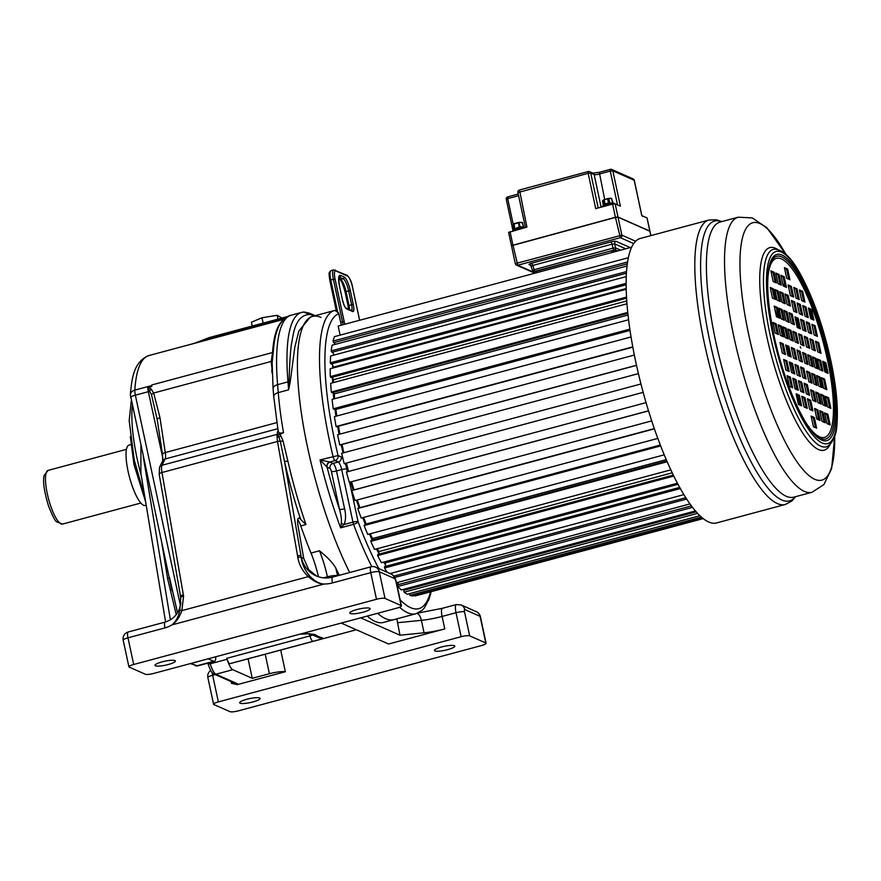 <?xml version="1.0" encoding="UTF-8"?>
<svg xmlns="http://www.w3.org/2000/svg" width="881" height="881" viewBox="0 0 881 881"><rect width="100%" height="100%" fill="white"/><g stroke="black" fill="none" stroke-linecap="round" stroke-linejoin="round"><path stroke-width="1.32" d="M230.018 711.672A6.949 1.344 167.9 0 0 238.52 710.813L481.312 645.608A6.949 1.344 167.9 0 0 486.092 643.262A6.949 1.344 167.9 0 0 485.794 642.976L469.661 635.851A6.949 1.344 167.9 0 0 461.159 636.699L218.367 701.904A6.949 1.344 167.9 0 0 213.587 704.249A6.949 1.344 167.9 0 0 213.885 704.547L230.018 711.672M441.601 646.973A10.418 2.004 167.9 0 0 434.432 650.486A10.418 2.004 167.9 0 0 447.647 649.638A10.418 2.004 167.9 0 0 454.805 646.125A10.418 2.004 167.9 0 0 441.601 646.973M246.845 699.272A10.418 2.004 167.9 0 0 239.676 702.796A10.418 2.004 167.9 0 0 252.891 701.948A10.418 2.004 167.9 0 0 260.049 698.424A10.418 2.004 167.9 0 0 246.845 699.272M318.448 576.78A41.682 10.506 75 0 0 311.004 553.048A156.983 39.568 -105 0 1 300.784 525.935A11.112 2.797 75 0 0 297.734 519.757M401.119 605.555L384.997 598.43A6.949 1.344 167.9 0 0 376.484 599.278L133.692 664.483A6.949 1.344 167.9 0 0 128.912 666.829A6.949 1.344 167.9 0 0 129.221 667.115L145.343 674.251A6.949 1.344 167.9 0 0 153.856 673.392L396.648 608.187A6.949 1.344 167.9 0 0 401.428 605.842A6.949 1.344 167.9 0 0 401.119 605.555L395.976 581.559A2.775 0.705 75 0 0 394.6 578.542L379.282 571.769A6.949 1.344 167.9 0 0 370.769 572.628L332.467 582.914A6.949 1.751 -105 0 1 332.688 577.088C326.917 578.575 321.4 578.178 316.114 575.888A27.785 26.353 113.8 0 1 301.379 557.453L301.027 555.845L301.247 557.398A6.949 1.344 -12.1 0 1 301.379 557.453L303.747 558.499L298.042 525.935A11.112 2.797 -105 0 1 298.67 518.094A11.112 2.797 -105 0 1 300.696 519.548L305.982 524.536L300.784 525.935M278.088 434.895L279.464 434.41L280.874 435.908A2.775 1.079 140 0 1 279.046 437.064L277.086 437.075A13.898 3.502 -105 0 0 277.008 435.28L278.088 434.895L280.29 441.249L284.508 461.501L287.878 461.027A156.983 39.568 75 0 0 305.982 524.536M280.874 435.908L283.021 440.874L287.878 461.027M309.429 575.711C304.705 569.908 301.985 563.807 301.247 557.398A2.775 0.892 170.5 0 0 297.822 557.398C299.011 564.699 302.513 571.108 308.339 576.648C314.099 581.57 319.34 584.026 324.076 584.026C319.23 583.795 314.352 581.02 309.429 575.711A2.775 1.134 133.4 0 0 308.339 576.648L181.849 610.621L183.578 596.074L161.972 472.513A11.112 2.797 -105 0 1 161.972 465.278L165.121 458.968L277.702 428.739M164.978 627.889A6.949 1.751 75 0 1 165.199 622.074L128.186 632.007A6.949 1.751 75 0 0 127.976 637.822L164.978 627.889A27.785 26.353 -66.2 0 0 172.037 624.86C176.497 621.656 179.757 616.909 181.849 610.621A4.174 0.65 19 0 0 179.79 610.225L180.759 597.659A4.163 1.288 -6.8 0 1 183.578 596.074M362.972 612.218A10.418 2.004 -12.1 0 1 349.768 613.066A10.418 2.004 -12.1 0 1 356.926 609.542A10.418 2.004 -12.1 0 1 370.141 608.705A10.418 2.004 -12.1 0 1 362.972 612.218M168.216 664.527A10.418 2.004 -12.1 0 1 155.012 665.375A10.418 2.004 -12.1 0 1 162.17 661.851A10.418 2.004 -12.1 0 1 175.385 661.003A10.418 2.004 -12.1 0 1 168.216 664.527M208.136 658.823L213.698 661.279A13.898 3.502 75 0 0 214.446 661.367A13.898 3.502 75 0 0 215.779 656.763M231.174 681.619L231.549 683.359L237.319 684.625L285.356 671.729A13.898 2.676 167.9 0 0 269.41 673.723L252.263 678.326L248.079 658.812M237.319 684.625A6.949 1.344 167.9 0 0 237.407 683.744L215.889 674.24A13.898 3.502 -105 0 1 210.229 663.8L227.1 659.263A13.898 3.502 75 0 0 232.771 669.703L252.263 678.326M384.997 598.43L379.282 571.769A6.949 6.585 -66.2 0 0 375.592 567.155L375.592 567.155A6.949 6.949 0 0 0 370.989 566.802L332.688 577.088M327.633 577.925L327.402 576.802A41.682 10.506 75 0 0 319.451 550.79C327.556 557.255 333.007 563.025 335.793 568.102A156.983 39.568 75 0 0 339.317 575.304M367.223 616.094A156.983 39.568 75 0 0 375.13 621.435A156.983 39.568 75 0 0 383.565 622.427L393.95 619.64A156.983 39.568 -105 0 1 385.526 618.649A156.983 39.568 75 0 0 393.95 619.64L416.019 613.716L422.263 610.203L424.334 607.967L429.025 599.234L431.227 591.647M360.692 617.845L399.985 635.212L396.846 618.858M303.405 633.23L314.946 634.54A6.949 6.464 123.7 0 1 310.178 633.957M314.946 634.54A156.983 39.568 75 0 0 322.16 637.723C323.668 638.229 320.651 639.419 313.074 641.302L229.985 663.613A6.949 1.751 -105 0 1 226.813 658.338L227.1 659.263M356.309 629.75L230.998 663.404A156.983 39.568 -105 0 1 229.985 663.613M320.937 317.413A156.983 39.568 75 0 0 312.513 316.411A156.983 39.568 75 0 0 301.313 412.726A156.983 39.568 75 0 0 349.713 572.518A156.983 39.568 75 0 1 301.313 412.726A156.983 39.568 75 0 1 312.513 316.411L334.582 310.486A156.983 39.568 75 0 0 333.029 456.435A4.163 1.046 75 0 0 335.011 460.587L338.238 462.007A6.949 1.751 -105 0 1 341.685 469.562L352.951 522.147A4.163 0.804 167.9 0 1 358.06 521.629A152.82 38.522 75 0 0 378.786 568.564M377.608 613.308A156.983 39.568 75 0 0 385.526 618.649A156.983 39.568 75 0 1 377.608 613.308M312.513 316.411L310.409 316.984L298.835 331.058L294.783 347.323L290.256 381.682L288.638 389.82L289.111 381.66A4.163 2.346 175.2 0 0 287.988 381.869A1389.238 350.186 -105 0 1 288.638 389.82L278.253 392.618A156.983 39.568 75 0 0 283.506 432.615L280.753 434.058C278.088 434.377 276.975 433.76 277.416 432.23L278.066 430.93M279.464 434.41L280.753 434.058M322.16 637.723A6.949 6.674 100.8 0 1 319.274 637.833L309.826 633.747L299.694 634.232M312.315 635.256L226.813 658.338M285.356 671.729L280.709 650.057M399.985 635.212L424.047 632.8A27.785 5.352 -12.1 0 0 444.773 628.913L388.576 644.011L341.211 623.076M476.39 611.711A6.949 6.949 0 0 1 480.376 616.612A6.949 1.344 -12.1 0 0 480.079 616.315A6.949 6.585 -66.2 0 0 476.39 611.711L461.071 604.939L456.314 604.564A9.724 2.456 75 0 0 456.017 612.713L442.097 616.447A9.724 2.456 -105 0 1 442.405 608.297L417.913 613.055M140.938 445.83L140.883 473.306M277.008 435.28L277.526 434.245L161.972 465.278A4.163 3.876 26.5 0 0 159.56 467.216L162.71 460.906A4.163 3.876 26.5 0 1 165.121 458.968A11.112 2.797 75 0 0 165.265 452.57L159.99 417.704L153.668 393.014L151.058 388.939L148.316 387.508L151.697 386.594L151.708 385.581L134.826 390.107A6.949 5.396 -176.3 0 0 130.355 394.776L171.982 590.644M273.099 388.774L273.76 396.758A6.949 3.953 175.3 0 1 278.253 392.618A1389.238 350.186 -105 0 0 277.592 384.656A6.949 3.909 175.2 0 0 273.099 388.774L272.13 362.565L273.275 352.037A150.387 37.905 -105 0 1 280.015 324.164C283.616 318.933 287.349 315.938 291.226 315.189A152.127 38.346 75 0 0 277.592 384.656L287.988 381.869A152.127 38.346 75 0 1 301.61 312.403L291.226 315.189M272.185 361.1L271.26 361.441L272.537 352.532A150.034 37.817 -105 0 1 282.405 320.904M272.119 370.02L271.26 361.441L153.668 393.014A4.163 1.85 -22.9 0 0 151.499 394.732L147.81 387.827L148.316 387.508M278.187 431.646A1.388 1.288 26.5 0 1 277.416 432.23M283.517 432.615C279.938 433.595 278.198 432.923 278.275 430.611M332.467 582.914A34.733 32.938 113.8 0 1 324.076 584.026L172.037 624.86C176.233 621.083 178.81 616.204 179.79 610.225M176.233 614.641L167.61 578.586L161.972 543.94M169.229 577.815A2.775 0.969 -9.4 0 1 167.61 578.586M177.533 612.78L169.46 577.33M162.875 458.351L148.338 391.682A4.163 0.804 167.9 0 0 149.825 391.208A4.163 2.522 -62.2 0 1 151.058 388.939M162.688 460.972L162.511 454.585L157.236 419.719L151.499 394.732M157.236 419.697A4.174 1.652 -8.6 0 1 159.99 417.704M180.594 596.569A4.163 1.344 -9.9 0 1 183.391 594.785M286.424 317.347L209.204 338.084L195.23 343.127M314.484 316.015L310.398 314.473C294.155 314.286 293.142 336.685 291.281 345.22C290.19 353.964 289.475 366.111 289.111 381.66A4.163 2.258 -168.5 0 0 290.256 381.682M314.429 315.905A2.775 2.632 -66.2 0 0 313.24 314.836L309 313.052A2.775 2.621 -67.9 0 1 310.398 314.473L303.306 312.094M309 313.052L304.033 311.973L301.61 312.403M281.964 318.052L277.185 315.31L278 319.12M263.133 323.107L261.976 317.755L277.185 315.31M252.208 326.047L251.393 322.237L261.976 317.755M212.233 672.577A6.949 1.751 75 0 0 212.651 675.253L218.367 701.904M146.191 505.198L145.244 505.441A31.253 7.874 -105 0 1 128.064 471.247A31.253 7.874 -105 0 1 129.033 445.07L130.817 444.586M303.747 558.499L308.757 569.732L316.874 576.207M333.447 366.793A130.939 33.004 75 0 0 333.403 367.917M333.337 379.436A130.939 33.004 75 0 0 333.436 382.596M334.108 393.653A130.939 33.004 75 0 0 334.571 398.73M335.771 409.158A130.939 33.004 75 0 0 336.729 416.019M338.381 426.25A130.939 33.004 75 0 0 339.824 434.135M341.927 444.476A130.939 33.004 75 0 0 343.788 452.735M346.31 463.109A130.939 33.004 75 0 0 348.524 471.478M351.442 481.753A130.939 33.004 75 0 0 353.931 489.913M357.201 499.99A130.939 33.004 75 0 0 359.877 507.676M363.501 517.444A130.939 33.004 75 0 0 366.188 524.261M370.207 533.787A130.939 33.004 75 0 0 372.476 538.831M377.244 548.698A130.939 33.004 75 0 0 378.907 551.902M384.523 561.858A130.939 33.004 75 0 0 385.36 563.223M349.614 482.248L358.06 521.629A4.163 1.399 159.6 0 1 353.589 524.327A4.163 1.046 -105 0 1 352.951 522.147L343.986 524.547L340.606 527.818L341.288 523.226L343.986 524.547C345.837 520.473 346.046 515.231 344.603 508.811A4.163 0.804 167.9 0 1 339.504 509.328C341.156 515.297 341.751 519.922 341.288 523.226M335.353 310.652A0.694 0.672 -108 0 0 334.89 310.508L336.344 310.916L338.844 313.691A152.82 38.522 75 0 0 338.051 455.543A4.163 3.953 113.8 0 1 335.011 460.587L329.758 461.996L333.04 463.406A6.949 1.751 -105 0 1 336.487 470.961L344.603 508.811M326.884 467.018A4.163 3.799 103.6 0 1 329.758 461.996L320.045 459.915L327.082 467.15A4.163 3.953 113.8 0 1 330.122 462.107M336.41 310.927L329.813 280.378L330.76 279.905A11.112 2.797 -105 0 1 331.113 270.599L333.701 269.905A11.112 2.797 75 0 0 333.359 279.211L342.511 321.862A6.949 1.751 75 0 0 343.26 324.649M631.589 247.22L338.161 326.025L340.11 335.121M628.285 257.737L334.428 336.652A139.616 35.196 75 0 0 333.029 341.09A5.352 1.344 75 0 0 333.756 342.687A5.925 1.498 -105 0 1 335.232 344.361M626.986 266.007L332.082 345.209A139.616 35.196 75 0 0 331.19 350.891A5.352 1.344 75 0 0 331.928 352.312L626.38 273.231M332.06 352.279A5.925 1.498 -105 0 1 334.108 355.054M626.215 276.612L330.661 355.979A139.616 35.196 75 0 0 330.276 362.818A5.352 1.344 75 0 0 331.014 364.018L626.094 284.772M331.542 363.875A5.925 1.498 -105 0 1 333.569 367.102L626.149 288.528M333.536 367.873A130.586 32.916 -105 0 1 333.569 367.102M626.171 289.287L330.188 368.776A139.616 35.196 75 0 0 330.331 376.616A5.352 1.344 75 0 0 331.047 377.586L626.545 298.219M331.961 377.332A5.925 1.498 -105 0 1 333.459 379.722L626.721 300.961M333.547 382.563A130.586 32.916 -105 0 1 333.459 379.722M626.931 303.78L330.661 383.345A139.616 35.196 75 0 0 331.322 392.045A5.352 1.344 75 0 0 332.016 392.75L627.812 313.317M333.293 392.408A5.925 1.498 -105 0 1 334.24 393.906L627.999 315.013M334.67 398.697A130.586 32.916 -105 0 1 334.24 393.906M628.56 319.781L332.082 399.401A139.616 35.196 75 0 0 333.26 408.795A5.352 1.344 75 0 0 333.899 409.225L629.904 329.736M335.529 408.795A5.925 1.498 -105 0 1 335.903 409.379L630.003 330.397M336.817 415.986A130.586 32.916 -105 0 1 335.903 409.379M631.027 336.971L334.417 416.636A139.616 35.196 75 0 0 336.09 426.536A5.352 1.344 75 0 0 336.608 426.723A5.352 1.344 75 0 0 336.674 426.701L632.811 347.169L336.608 426.723M339.912 434.113A130.586 32.916 -105 0 1 338.469 426.228M634.331 355.043L337.632 434.718A139.616 35.196 75 0 0 339.758 444.949A5.352 1.344 75 0 0 340.044 444.982L636.511 365.373M343.865 452.713A130.586 32.916 -105 0 1 342.015 444.453M638.406 373.621L341.652 453.308A139.616 35.196 75 0 0 344.196 463.659A5.352 1.344 75 0 0 344.284 463.648A5.352 1.344 75 0 0 344.372 463.615M348.612 471.456A130.586 32.916 -105 0 1 346.398 463.087M346.497 472.029A5.352 1.344 75 0 0 346.453 472.029A5.352 1.344 75 0 0 346.409 472.051A139.616 35.196 75 0 0 349.317 482.325L646.081 402.628M354.019 489.891A130.586 32.916 -105 0 1 351.53 481.731M648.537 410.799L352.015 490.431A5.352 1.344 75 0 0 351.805 490.574A139.616 35.196 75 0 0 355.032 500.573L651.753 420.887M359.966 507.654A130.586 32.916 -105 0 1 357.29 499.968M358.193 508.15A5.352 1.344 75 0 0 358.082 508.161A5.352 1.344 75 0 0 357.752 508.524A139.616 35.196 75 0 0 361.221 518.061L657.854 438.397M366.177 524.459A5.925 1.498 -105 0 0 366.188 524.008A130.586 32.916 -105 0 1 363.589 517.422M660.508 445.412L364.47 524.911A5.352 1.344 75 0 0 364.117 525.55A139.616 35.196 75 0 0 367.762 534.448L664.285 454.816M372.41 540.075A5.925 1.498 -105 0 0 372.465 538.555A130.586 32.916 -105 0 1 370.306 533.765M666.895 460.994L371.044 540.449A5.352 1.344 75 0 0 370.78 541.341A139.616 35.196 75 0 0 374.546 549.425L670.87 469.837M378.786 554.182A5.925 1.498 -105 0 0 378.874 551.594A130.586 32.916 -105 0 1 377.354 548.665M673.37 475.068L377.784 554.446A5.352 1.344 75 0 0 377.619 555.592A139.616 35.196 75 0 0 381.429 562.695L677.489 483.184M385.184 566.483A5.925 1.498 -105 0 0 385.305 562.904A130.586 32.916 -105 0 1 384.656 561.825M679.758 487.38L384.568 566.648A5.352 1.344 75 0 0 384.501 568.014A139.616 35.196 75 0 0 387.144 572.265M391.792 573.113A130.939 33.004 -105 0 1 391.759 573.068A5.925 1.498 -105 0 1 391.935 574.478M398.19 582.286A5.925 1.498 -105 0 1 397.727 584.764A5.352 1.344 75 0 0 397.871 586.482A139.616 35.196 75 0 0 401.362 589.94L695.505 510.936M404.159 589.191A5.925 1.498 -105 0 1 403.861 590.325A5.352 1.344 75 0 0 404.104 592.175A139.616 35.196 75 0 0 407.352 594.246L699.943 515.671M409.555 593.651A5.352 1.344 75 0 0 409.863 595.347A139.616 35.196 75 0 0 412.804 595.985L702.719 518.127M414.918 595.424A5.352 1.344 75 0 0 415.05 595.93A139.616 35.196 75 0 0 416.063 595.721L703.291 518.579M366.188 524.008L660.354 445.015M372.465 538.555L666.311 459.64M378.874 551.594L672.269 472.811M385.305 562.904L678.073 484.275M626.479 271.59L331.19 350.891M627.25 263.871L333.756 342.687M627.525 261.998L333.029 341.09M626.094 283.374L330.276 362.818M626.49 297.084L330.331 376.616M627.724 312.447L331.322 392.045M629.816 329.153L333.26 408.795M632.756 346.872L336.09 426.536M636.489 365.263L339.758 444.949M344.284 463.648L640.961 383.973L344.196 463.659M643.174 392.353L346.409 472.051M648.559 410.876L351.805 490.574M654.44 428.838L357.752 508.524M660.706 445.907L364.117 525.55M667.225 461.732L370.78 541.341M673.844 476.037L377.619 555.592M680.407 488.548L384.501 568.014M683.942 494.604L390.03 573.542M685.87 497.699L393.774 576.141M686.728 499.042L394.677 577.473M690.043 503.899L396.472 582.737M691.475 505.881L397.727 584.764M692.587 507.335L397.871 586.482M696.254 511.795L403.861 590.325M697.653 513.348L404.104 592.175M701.441 517.037L409.863 595.347M703.225 518.535L415.05 595.93M780.522 335.441A146.147 36.837 75 0 0 780.335 334.846M794.805 379.832A141.29 35.614 -105 0 1 796.787 389.622M797.834 395.272A141.29 35.614 -105 0 1 799.463 404.908M793.396 373.39A141.29 35.614 75 0 0 791.061 363.446M789.244 356.188A141.29 35.614 75 0 0 786.524 346.079M777.626 317.27A141.29 35.614 75 0 0 774.895 309.44M801.236 361.496L799.133 351.651L797.118 350.759M804.882 378.467L802.767 368.61L800.752 367.729M808.373 394.743L806.258 384.887L804.243 384.006M811.709 410.326L809.595 400.47L807.591 399.578M815.421 427.637L813.306 417.792L811.302 416.9M795.598 358.996L793.484 349.151L791.468 348.259M799.232 375.967L797.118 366.122L795.114 365.23M802.723 392.243L800.609 382.398L798.604 381.506M806.06 407.826L803.957 397.981L801.941 397.089M789.949 356.508L787.845 346.662L785.83 345.77M793.594 373.478L791.479 363.622L789.464 362.741M797.074 389.754L794.97 379.898L792.955 379.017M800.422 405.326L798.307 395.481L796.292 394.589M784.31 354.008L782.196 344.163L780.181 343.271M787.944 370.978L785.83 361.133L783.826 360.241M791.435 387.255L789.321 377.409L787.306 376.517M806.886 363.985L804.771 354.14L802.767 353.248M812.018 366.254L809.903 356.409L807.899 355.517M816.94 368.434L814.826 358.589L812.822 357.697M821.654 370.516L819.539 360.67L817.535 359.778M826.896 372.828L824.781 362.983L822.766 362.091M810.883 382.651L808.78 372.806L806.765 371.914M816.015 384.92L813.912 375.075L811.897 374.183M820.938 387.1L818.834 377.244L816.819 376.363M825.651 389.182L823.548 379.326L821.533 378.445M814.892 401.318L812.778 391.461L810.762 390.569M820.024 403.575L817.909 393.73L815.894 392.838M824.946 405.756L822.832 395.91L820.817 395.018M829.66 407.837L827.545 397.992L825.53 397.1M818.89 419.973L816.775 410.128L814.76 409.236M824.021 422.241L821.907 412.396L819.892 411.504M828.944 424.422L826.83 414.566L824.825 413.685M802.888 345.33L800.774 335.485L798.759 334.593M799.243 328.36L797.14 318.515L795.125 317.623M795.763 312.083L793.649 302.238L791.634 301.346M792.415 296.501L790.312 286.655L788.297 285.763M788.704 279.189L786.59 269.344L784.586 268.452M808.527 347.83L806.423 337.974L804.408 337.093M804.893 330.86L802.778 321.003L800.774 320.122M801.402 314.583L799.287 304.738L797.283 303.846M798.065 299L795.95 289.155L793.935 288.263M814.176 350.319L812.062 340.473L810.046 339.581M810.542 333.348L808.428 323.503L806.412 322.611M807.051 317.072L804.937 307.227L802.921 306.335M803.703 301.489L801.6 291.644L799.585 290.752M819.815 352.818L817.711 342.962L815.696 342.081M816.18 335.848L814.066 326.003L812.062 325.111M812.689 319.572L810.586 309.727L808.571 308.835M797.239 342.83L795.125 332.985L793.12 332.093M792.107 340.562L789.993 330.716L787.988 329.824M787.185 338.392L785.07 328.547L783.066 327.655M782.471 336.311L780.357 326.455L778.352 325.574M777.229 333.998L775.126 324.142L773.111 323.261M793.241 324.175L791.127 314.33L789.112 313.438M788.11 321.906L785.995 312.061L783.98 311.169M783.187 319.726L781.073 309.881L779.057 308.989M778.474 317.645L776.359 307.799L774.344 306.907M789.244 305.509L787.129 295.664L785.114 294.772M784.112 303.24L781.998 293.395L779.982 292.503M779.189 301.071L777.075 291.226L775.06 290.334M774.476 298.989L772.362 289.133L770.346 288.252M785.235 286.854L783.132 277.008L781.117 276.116M780.103 284.585L778 274.74L775.985 273.848M775.181 282.405L773.078 272.559L771.062 271.667M800.84 348.05L800.234 346.828L800.84 348.05M800.168 351.365L796.942 349.944L799.232 360.604L802.459 362.036L800.168 351.365L799.133 351.651M803.802 368.335L800.576 366.914L802.866 377.575L806.093 378.995L803.802 368.335L802.767 368.61M807.293 384.612L804.067 383.191L806.357 393.851L809.584 395.272L807.293 384.612L806.258 384.887M810.641 400.194L807.414 398.763L809.694 409.434L812.921 410.854L810.641 400.194L809.595 400.47M814.352 417.506L811.126 416.085L813.405 426.745L816.632 428.166L814.352 417.506L813.306 417.792M791.303 347.444L793.583 358.115L796.809 359.536L794.519 348.876L791.303 347.444M794.937 364.415L797.217 375.075L800.444 376.506L798.164 365.846L794.937 364.415M798.428 380.691L800.708 391.351L803.935 392.783L801.655 382.112L798.428 380.691M801.765 396.274L804.056 406.934L807.282 408.366L804.992 397.694L801.765 396.274M788.88 346.376L785.654 344.956L787.944 355.616L791.171 357.047L788.88 346.376L787.845 346.662M792.515 363.346L789.288 361.926L791.578 372.586L794.805 374.007L792.515 363.346L791.479 363.622M796.006 379.623L792.779 378.191L795.069 388.862L798.296 390.283L796.006 379.623L794.97 379.898M799.342 395.206L796.127 393.774L798.406 404.445L801.633 405.866L799.342 395.206L798.307 395.481M780.004 342.456L782.295 353.127L785.522 354.547L783.231 343.887L780.004 342.456M783.65 359.426L785.929 370.086L789.156 371.518L786.876 360.858L783.65 359.426M787.14 375.702L789.42 386.363L792.647 387.794L790.356 377.123L787.14 375.702M802.591 352.433L804.871 363.104L808.097 364.525L805.818 353.865L802.591 352.433M807.723 354.702L810.002 365.373L813.229 366.793L810.949 356.133L807.723 354.702M812.645 356.882L814.925 367.542L818.152 368.974L815.872 358.303L812.645 356.882M817.359 358.963L819.638 369.624L822.865 371.055L820.585 360.395L817.359 358.963M822.59 361.276L824.88 371.947L828.107 373.368L825.816 362.708L822.59 361.276M808.879 381.759L812.095 383.191L809.815 372.52L806.589 371.099L808.879 381.759M814.011 384.028L817.238 385.46L814.947 374.788L811.72 373.368L814.011 384.028M818.934 386.208L822.16 387.629L819.87 376.969L816.643 375.548L818.934 386.208M823.647 388.29L826.874 389.71L824.583 379.05L821.356 377.63L823.647 388.29M810.586 389.754L812.877 400.426L816.103 401.846L813.813 391.186L810.586 389.754M815.718 392.023L818.009 402.694L821.235 404.115L818.945 393.455L815.718 392.023M820.64 394.203L822.931 404.864L826.158 406.295L823.867 395.624L820.64 394.203M825.354 396.285L827.644 406.945L830.871 408.377L828.581 397.716L825.354 396.285M816.874 419.081L820.101 420.512L817.81 409.841L814.595 408.421L816.874 419.081M822.006 421.349L825.233 422.781L822.953 412.11L819.726 410.689L822.006 421.349M826.929 423.53L830.155 424.95L827.876 414.29L824.649 412.87L826.929 423.53M800.873 344.438L804.1 345.87L801.809 335.198L798.582 333.778L800.873 344.438M797.239 327.468L800.466 328.899L798.175 318.239L794.948 316.808L797.239 327.468M793.748 311.202L796.975 312.623L794.684 301.963L791.457 300.531L793.748 311.202M790.411 295.62L793.627 297.04L791.347 286.38L788.121 284.948L790.411 295.62M786.7 278.297L789.916 279.729L787.636 269.068L784.409 267.637L786.7 278.297M809.749 348.358L807.459 337.698L804.232 336.267L806.522 346.938L809.749 348.358M806.104 331.388L803.824 320.728L800.598 319.307L802.877 329.968L806.104 331.388M802.613 315.123L800.333 304.452L797.107 303.031L799.386 313.691L802.613 315.123M799.276 299.54L796.986 288.869L793.77 287.448L796.05 298.108L799.276 299.54M812.161 349.427L815.388 350.858L813.097 340.187L809.881 338.767L812.161 349.427M808.527 332.467L811.753 333.888L809.463 323.228L806.236 321.796L808.527 332.467M805.036 316.191L808.262 317.612L805.972 306.951L802.745 305.52L805.036 316.191M801.699 300.608L804.926 302.029L802.635 291.369L799.408 289.937L801.699 300.608M821.037 353.347L818.746 342.687L815.52 341.266L817.81 351.926L821.037 353.347M817.392 336.388L815.112 325.717L811.886 324.296L814.165 334.956L817.392 336.388M813.912 320.111L811.621 309.44L808.395 308.02L810.685 318.68L813.912 320.111M798.45 343.37L796.171 332.71L792.944 331.278L795.224 341.949L798.45 343.37M793.318 341.101L791.039 330.441L787.812 329.009L790.092 339.681L793.318 341.101M788.396 338.932L786.116 328.261L782.89 326.84L785.169 337.5L788.396 338.932M783.683 336.839L781.403 326.179L778.176 324.759L780.456 335.419L783.683 336.839M778.452 334.527L776.161 323.867L772.934 322.435L775.225 333.106L778.452 334.527M792.173 314.043L788.947 312.623L791.226 323.283L794.453 324.715L792.173 314.043L791.127 314.33M787.03 311.775L783.815 310.354L786.094 321.014L789.321 322.446L787.03 311.775L785.995 312.061M782.108 309.605L778.892 308.174L781.172 318.845L784.398 320.266L782.108 309.605L781.073 309.881M777.394 307.524L774.179 306.092L776.458 316.753L779.685 318.184L777.394 307.524L776.359 307.799M790.455 306.048L788.165 295.388L784.938 293.957L787.229 304.628L790.455 306.048M785.323 303.78L783.033 293.12L779.806 291.688L782.097 302.359L785.323 303.78M780.401 301.61L778.11 290.939L774.884 289.519L777.174 300.179L780.401 301.61M775.687 299.518L773.397 288.858L770.17 287.437L772.461 298.097L775.687 299.518M784.167 276.722L780.94 275.301L783.231 285.962L786.458 287.393L784.167 276.722L783.132 277.008M779.035 274.454L775.809 273.033L778.099 283.693L781.315 285.125L779.035 274.454L778 274.74M774.113 272.284L770.886 270.852L773.177 281.524L776.392 282.944L774.113 272.284L773.078 272.559M785.334 504.461L716.671 522.907A147.259 37.123 -105 0 1 635.741 361.794A147.259 37.123 75 0 1 640.278 238.465L708.952 220.019A147.259 37.123 75 0 0 704.404 343.348A147.259 37.123 75 0 0 785.334 504.461L791.832 501.003L795.686 496.642M794.519 348.876L793.484 349.151M798.164 365.846L797.118 366.122M801.655 382.112L800.609 382.398M804.992 397.694L803.957 397.981M783.231 343.887L782.196 344.163M786.876 360.858L785.83 361.133M790.356 377.123L789.321 377.409M805.818 353.865L804.771 354.14M810.949 356.133L809.903 356.409M815.872 358.303L814.826 358.589M820.585 360.395L819.539 360.67M825.816 362.708L824.781 362.983M809.815 372.52L808.78 372.806M814.947 374.788L813.912 375.075M819.87 376.969L818.834 377.244M824.583 379.05L823.548 379.326M813.813 391.186L812.778 391.461M818.945 393.455L817.909 393.73M823.867 395.624L822.832 395.91M828.581 397.716L827.545 397.992M817.81 409.841L816.775 410.128M822.953 412.11L821.907 412.396M827.876 414.29L826.83 414.566M801.809 335.198L800.774 335.485M798.175 318.239L797.14 318.515M794.684 301.963L793.649 302.238M791.347 286.38L790.312 286.655M787.636 269.068L786.59 269.344M807.459 337.698L806.423 337.974M803.824 320.728L802.778 321.003M800.333 304.452L799.287 304.738M796.986 288.869L795.95 289.155M813.097 340.187L812.062 340.473M809.463 323.228L808.428 323.503M805.972 306.951L804.937 307.227M802.635 291.369L801.6 291.644M818.746 342.687L817.711 342.962M815.112 325.717L814.066 326.003M811.621 309.44L810.586 309.727M796.171 332.71L795.125 332.985M791.039 330.441L789.993 330.716M786.116 328.261L785.07 328.547M781.403 326.179L780.357 326.455M776.161 323.867L775.126 324.142M788.165 295.388L787.129 295.664M783.033 293.12L781.998 293.395M778.11 290.939L777.075 291.226M773.397 288.858L772.362 289.133M601.855 207.068L603.573 204.998A0.969 0.727 65 0 1 603.782 204.943L604.454 204.656A5.771 1.112 -12.1 0 1 609.002 203.434L610.467 203.974A6.74 1.299 -12.1 0 1 614.079 203.797M610.104 203.258A5.771 1.112 -12.1 0 1 613.473 203.214A0.969 0.892 105.9 0 1 614.509 203.764M614.189 203.335A0.969 0.936 125.9 0 1 614.784 203.764M609.002 203.434L609.333 204.15A6.74 1.299 -12.1 0 1 610.467 203.974M603.562 204.998A0.969 0.727 65 0 0 603.232 205.912A6.74 1.299 -12.1 0 1 604.014 205.581A6.74 1.299 -12.1 0 1 606.491 204.788A6.74 1.299 -12.1 0 1 609.333 204.15M604.454 204.656A0.969 0.617 68.8 0 0 604.014 205.581M519.515 190.043L526.915 227.1L508.689 232.419M511.476 245.59L615.434 217.277L612.603 204.084L595.721 208.61L588.156 173.293L590.711 173.039L594.135 174.548A4.163 0.804 167.9 0 0 599.234 174.042L610.269 171.079L617.515 204.866M599.41 172.313L610.445 169.339A2.081 1.971 113.8 0 1 612.824 170.815L620.4 206.143L615.158 203.83L612.603 204.084M615.434 217.277L617.988 217.023L649.837 231.097L647.006 217.904L641.764 215.592L634.243 180.462M525.417 227.496L517.907 192.476A2.081 2.081 0 0 1 519.405 190.032L588.222 171.542L588.156 173.293L517.995 192.565M601.128 207.167L594.135 174.548A2.081 1.971 113.8 0 0 593.023 173.172L589.598 171.652A2.081 2.081 0 0 0 588.222 171.542L588.332 171.564A2.081 1.971 113.8 0 1 590.711 173.039L598.188 207.949M610.335 169.328L610.269 171.079L612.824 170.815L634.199 180.264A2.081 1.971 -66.2 0 0 633.087 178.887L611.722 169.438A2.081 2.081 0 0 0 610.335 169.328M507.874 196.892L507.698 198.621L518.601 195.692M506.355 199.414L507.698 198.621L513.238 224.435M513.7 229.236A1.112 0.903 62.3 0 0 513.304 230.282L514.956 229.589A6.74 1.299 -12.1 0 1 516.938 228.983A6.74 1.299 -12.1 0 1 519.14 228.465L521.497 228.091A6.74 1.299 -12.1 0 1 523.743 227.948M513.579 230.139A1.112 0.837 61.5 0 1 514.141 229.038L515.374 228.564A5.627 1.079 -12.1 0 1 518.865 227.628L519.14 228.465M523.556 227.177A0.694 0.661 42.4 0 1 523.413 226.869L519.294 226.946L519.25 227.529L520.583 227.309L518.876 227.606L519.625 228.366M520.517 227.331L521.497 228.091M521.045 227.287A5.627 1.079 -12.1 0 1 523.523 227.254A1.112 0.98 99.9 0 1 524.602 227.716M524.041 227.243A1.112 1.024 99.9 0 1 524.757 227.672M525.065 227.716L520.572 227.309L521.034 228.135M513.05 224.754L513.722 224.148L514.603 228.278L514.174 223.95L518.402 222.816L519.294 226.946L515.022 228.664A1.112 0.683 71.6 0 0 514.57 229.721M515.374 228.564A1.112 0.617 70.4 0 0 514.956 229.589M513.832 229.181A1.112 0.903 62.3 0 0 513.711 229.225L518.876 227.606M518.865 222.43L522.543 222.695L523.391 226.802M512.753 225.294L514.03 223.686L518.402 222.486M613.826 250.248L612.978 248.145L532.432 270.203A2.081 1.971 113.8 0 0 533.545 271.59L533.996 271.789M534.602 271.491L532.917 265.412L531.573 266.205M534.084 271.733A2.081 1.971 113.8 0 1 533.545 271.59A2.081 2.081 0 0 1 532.344 270.115L530.472 264.818A2.081 1.971 113.8 0 1 531.529 266.018M614.564 250.171A2.081 1.971 -66.2 0 0 615.533 247.891L612.978 248.145L612.119 244.147L532.917 265.412L531.882 263.144A4.163 0.804 167.9 0 0 529.206 264.729L531.331 265.677M633.67 243.552L620.356 237.672L517.786 265.214A2.081 1.971 113.8 0 1 515.407 263.738L515.319 263.65A2.081 2.081 0 0 0 516.508 265.126L533.357 272.57M635.619 241.229L621.876 235.15A2.081 1.971 -66.2 0 1 620.356 237.672L615.467 217.409L511.553 245.744M650.806 235.634L649.914 231.439M649.87 231.229L618.01 217.155L615.467 217.409M533.512 272.174L517.786 265.214L512.896 244.962M283.021 440.874A2.775 0.782 167.6 0 1 280.29 441.249A2.775 0.892 170.1 0 0 277.526 441.48L297.558 555.812A2.775 0.892 170.1 0 1 301.027 555.845L284.508 461.501A159.758 40.273 75 0 0 300.696 519.548M297.558 555.812L297.822 557.398M376.484 599.278L370.769 572.628A6.949 1.751 -105 0 1 370.989 566.802M133.692 664.483L127.976 637.822A6.949 1.344 -12.1 0 0 123.197 640.179A6.949 6.949 0 0 1 128.186 632.007M213.698 661.279L196.826 665.816L191.254 663.349M237.407 683.744A2.775 2.632 -66.2 0 1 235.712 683.623L214.204 674.119A2.775 2.632 -66.2 0 0 215.889 674.24L232.771 669.703M395.976 581.559A6.949 1.344 -12.1 0 1 396.285 581.856C395.569 580.579 395.734 576.218 390.922 573.927L375.592 567.155M394.6 578.542A6.949 6.585 -66.2 0 0 390.922 573.927M323.525 577.848L327.402 576.802A8.336 1.608 -12.1 0 1 337.588 575.778A50.008 12.609 75 0 0 335.793 568.102M319.451 550.79L311.004 553.048M208.191 663.922L210.229 663.8L209.854 662.6M195.13 665.684A2.775 2.632 -66.2 0 0 196.826 665.816A13.898 3.502 -105 0 0 197.564 665.904L190.373 663.591M313.074 641.302A6.949 1.751 -105 0 1 309.914 636.027L309.209 633.758M231.549 683.359A4.163 0.804 167.9 0 0 233.553 682.665M444.773 628.913L442.097 616.447A27.785 5.352 -12.1 0 1 421.382 620.334L397.309 622.746M485.794 642.976L480.079 616.315L464.761 609.553A2.775 0.705 75 0 0 464.518 611.855A6.949 1.344 167.9 0 0 456.017 612.713L461.159 636.699M210.757 670.397A6.949 6.949 0 0 0 207.872 677.599A6.949 1.344 -12.1 0 1 212.651 675.253L215.206 674.56M269.41 673.723L265.225 654.209M424.047 632.8L421.382 620.334A9.724 4.79 -95.7 0 0 417.043 613.396M464.761 609.553A6.949 6.585 -66.2 0 0 461.071 604.939M464.518 611.855L469.661 635.851M141.268 475.63A80.578 20.307 -105 0 1 137.128 458.649A80.578 20.307 -105 0 1 132.381 405.91M273.275 352.037A1.388 1.079 3.9 0 1 272.537 352.532L151.752 384.964A20.836 5.253 -105 0 0 151.719 385.592M287.999 316.433L209.458 337.522A2.775 0.705 -105 0 0 209.204 338.084A4.163 1.046 75 0 0 209.238 339.361M283.946 319.296L148.944 355.55A150.034 37.817 75 0 0 134.826 390.107A8.336 2.103 75 0 0 135.355 395.173L180.451 605.544M272.196 373.456L271.7 370.174M277.086 437.075A11.112 2.797 75 0 0 277.526 441.48L161.972 472.513A4.163 1.344 -9.9 0 0 159.186 474.319L159.56 467.216M170.396 619.839L143.273 456.721M147.81 387.827A8.336 2.103 -105 0 0 148.338 391.682L135.355 395.173A6.949 1.344 167.9 0 0 130.575 397.518M162.511 454.585A4.163 1.652 -8.6 0 1 165.265 452.57L276.766 422.627M194.249 343.381L209.458 337.522A2.775 0.705 -105 0 1 209.612 337.544M48.136 470.388L44.215 475.266C42.64 480.982 44.072 491.213 48.521 505.98C52.739 516.398 55.47 521.662 56.703 521.783L62.551 524.063A27.785 7.004 -105 0 1 47.277 493.657A27.785 7.004 -105 0 1 48.136 470.388L126.446 449.354M385.426 563.829A130.939 33.004 -105 0 1 384.259 561.935M378.951 552.541A130.939 33.004 -105 0 1 376.991 548.764M372.476 539.458A130.939 33.004 -105 0 1 369.954 533.864M366 524.503A130.939 33.004 -105 0 1 363.236 517.521M359.613 507.753A130.939 33.004 -105 0 1 356.948 500.056M353.666 489.99A130.939 33.004 -105 0 1 351.178 481.83M348.259 471.544A130.939 33.004 -105 0 1 346.057 463.175M343.524 452.812A130.939 33.004 -105 0 1 341.674 444.553M339.559 434.201A130.939 33.004 -105 0 1 338.117 426.316M336.465 416.085A130.939 33.004 -105 0 1 335.452 408.806M334.317 398.796A130.939 33.004 -105 0 1 333.8 393.102M333.172 382.662A130.939 33.004 -105 0 1 333.062 378.874M333.139 367.983A130.939 33.004 -105 0 1 333.216 366.243M391.913 574.192A131.357 33.115 -105 0 1 391.175 573.234M385.482 564.941A131.357 33.115 -105 0 1 383.72 562.078M378.907 553.598A131.357 33.115 -105 0 1 376.462 548.907M372.211 540.13A131.357 33.115 -105 0 1 369.447 533.996M365.494 524.635A131.357 33.115 -105 0 1 362.741 517.654M359.118 507.885A131.357 33.115 -105 0 1 356.453 500.188M353.171 490.122A131.357 33.115 -105 0 1 350.693 481.962M347.775 471.676A131.357 33.115 -105 0 1 345.561 463.307M343.028 452.944A131.357 33.115 -105 0 1 341.178 444.685M339.064 434.333A131.357 33.115 -105 0 1 337.621 426.448M335.969 416.217A131.357 33.115 -105 0 1 334.956 408.949M333.8 398.939A131.357 33.115 -105 0 1 333.227 392.43M332.644 382.806A131.357 33.115 -105 0 1 332.5 377.938M332.589 368.137A131.357 33.115 -105 0 1 332.721 365.252M333.756 355.153A131.357 33.115 -105 0 1 333.866 354.481M345.165 463.417A11.112 2.797 -105 0 1 346.784 469.055L347.378 471.787M371.804 566.637A156.983 39.568 75 0 1 353.589 524.327L340.606 527.818A156.983 39.568 75 0 1 320.045 459.915L338.051 455.543L341.277 456.964A11.112 2.797 -105 0 1 342.951 458.715M338.866 313.757L341.31 325.177M400.128 599.796A152.82 38.522 75 0 0 430.534 591.834M346.784 469.055A4.163 0.804 167.9 0 0 341.685 469.562L336.487 470.961A4.163 0.804 167.9 0 1 331.388 471.467L339.504 509.328A152.82 38.522 75 0 1 327.082 467.15L330.001 468.45A2.775 0.705 -105 0 1 331.388 471.467M399.534 607.24A156.983 39.568 75 0 0 407.595 612.724A156.983 39.568 75 0 0 416.019 613.716M334.582 310.486L336.19 310.156A156.895 39.546 75 0 0 334.89 310.508M330.001 468.45A4.163 3.953 113.8 0 1 333.04 463.406L338.238 462.007A4.163 3.953 113.8 0 0 341.277 456.964M335.496 310.916L338.502 312.667L341.332 325.166M359.602 320.266L352.4 286.699A9.724 2.456 75 0 0 347.577 276.127L335.881 270.952A9.724 2.456 75 0 0 335.066 279.035L344.207 321.697A5.561 1.399 75 0 0 344.911 324.208M353.314 304.606A8.336 2.103 -105 0 1 352.609 311.533L346.563 308.857A8.336 2.103 -105 0 1 342.434 299.793L339.427 285.796A12.499 3.15 -105 0 1 340.484 275.401L344.119 277.008A12.499 3.15 -105 0 1 350.319 290.609L353.314 304.606L351.618 304.771A6.949 1.751 -105 0 1 351.596 310.486M344.207 321.697L340.727 322.347M337.544 311.533L330.76 279.905L335.066 279.035M348.094 305.861L345.066 291.941L346.024 291.479A11.112 2.797 75 0 0 340.507 279.387L338.733 278.605M347.577 276.127A1.388 1.322 -66.2 0 0 346.839 275.202L333.701 269.905M335.881 270.952A1.388 1.322 -66.2 0 0 335.154 270.038M348.127 305.993L345.066 291.941C343.161 284.717 341.354 280.51 339.659 279.321A1.388 1.322 -66.2 0 0 340.507 279.387L343.105 278.693A11.112 2.797 -105 0 1 348.623 290.774L351.618 304.771L349.019 305.476L346.024 291.479L350.319 290.609M349.471 309.55A6.949 1.751 75 0 0 349.019 305.476L348.061 305.938L348.546 309.132M338.954 277.229L343.105 278.693A1.388 1.322 113.8 0 0 344.119 277.008M339.053 276.986A11.112 2.797 -105 0 1 339.482 277.086A1.388 1.322 113.8 0 0 340.484 275.401M352.609 311.533A1.388 1.322 -66.2 0 0 351.882 310.608L345.848 307.943C344.757 306.995 343.645 304.297 342.489 299.848L342.467 299.925M346.563 308.857A1.388 1.322 -66.2 0 0 345.848 307.943M342.434 299.793L339.46 285.929M339.427 285.796L339.493 285.851C338.645 279.409 338.513 276.414 339.108 276.887L338.877 277.019M782.548 282.801A141.29 35.614 -105 0 1 784.013 286.303M795.587 317.832A141.29 35.614 -105 0 1 798.88 328.195M808.78 308.923A127.58 32.157 -105 0 1 812.282 319.396M824.098 362.686A127.58 32.157 -105 0 1 825.178 367.586A127.58 32.157 -105 0 1 826.213 372.531M817.777 414.775A141.29 35.614 -105 0 1 818.35 419.73M767.935 277.163A92.747 23.38 -105 0 1 793.021 269.993A92.747 23.38 -105 0 1 827.435 359.8A92.747 23.38 -105 0 1 807.756 425.446M770.93 262.285A94.586 23.842 -105 0 1 828.625 359.866A94.586 23.842 -105 0 1 817.81 436.833C804.364 428.254 783.264 380.702 773.958 335.298C766.811 299.804 765.809 275.456 770.93 262.285M773.837 335.187A96.425 24.305 -105 0 1 781.987 255.038A96.425 24.305 -105 0 1 829.803 359.922A96.425 24.305 -105 0 1 821.654 440.071A96.425 24.305 -105 0 1 773.837 335.187M830.695 360.318A99.498 25.086 75 0 0 781.348 252.087A99.498 25.086 75 0 0 772.945 334.791A99.498 25.086 75 0 0 822.281 443.022A99.498 25.086 75 0 0 830.695 360.318M774.795 249.169A102.207 25.769 75 0 0 770.126 334.989A102.207 25.769 75 0 0 827.722 446.249C833.393 442.009 836.465 434.696 836.95 424.334C838.327 407.639 836.289 386.341 830.816 360.439C823.107 325.717 812.8 296.655 799.904 273.242C791.391 257.737 783.022 249.708 774.795 249.169M830.056 444.531A104.85 26.43 -105 0 1 766.558 335.408A104.85 26.43 -105 0 1 777.67 249.477M785.83 254.29A133.251 33.588 75 0 0 744.885 230.723A133.251 33.588 75 0 0 748.652 334.351A133.251 33.588 75 0 0 802.426 468.945A133.251 33.588 75 0 0 834.703 436.282L831.631 468.615L823.878 484.594L812.062 492.248A142.403 35.89 75 0 1 733.807 336.454A142.403 35.89 75 0 1 738.19 217.2L752.264 217.904L766.977 227.849L785.83 254.29M812.062 492.248L793.946 497.115A142.403 35.89 -105 0 1 715.68 341.321A142.403 35.89 -105 0 1 720.074 222.067L738.19 217.2M721.583 221.66A144.825 36.506 75 0 0 710.042 342.335A144.825 36.506 75 0 0 795.444 496.708M610.137 203.236L612.504 202.729L611.623 198.588L612.879 202.762M608.54 203.5L609.828 202.784L608.947 198.643L611.337 198.291L613.286 203.236M608.738 198.357L611.337 198.291L607.615 198.864L608.507 202.993L605.027 203.929L604.146 199.789L608.661 198.346L603.221 200.185L604.102 204.315L605.06 204.414M602.725 200.604L607.637 198.511M602.45 201.198L604.157 199.447M603.243 205.152L602.505 200.725L603.287 205.13M604.025 204.799A0.694 0.661 42.4 0 0 604.102 204.315L603.419 205.064M601.855 206.969A6.74 1.299 -12.1 0 1 603.232 205.912M512.863 244.819L510.033 231.626M592.935 173.139L599.3 172.291L604.652 199.315M617.988 217.023L615.158 203.83M512.357 230.998A6.74 1.299 -12.1 0 1 513.304 230.282M514.196 223.609L518.788 222.408L520.352 227.331M523.832 227.287L522.037 222.353L518.788 222.408L522.323 222.651L523.766 227.265M513.766 229.203L514.603 228.278A0.694 0.661 -137.6 0 1 514.449 228.862L514.405 228.906M513.612 229.28L512.742 225.217L513.59 229.291M616.788 251.195L616.645 250.556L617.603 250.975M611.855 252.517L611.546 251.063A4.163 0.804 -12.1 0 1 616.645 250.556L617.856 250.909M536.551 272.747L536.243 271.293L611.557 250.722A3.755 0.727 -12.1 0 1 616.171 250.259L611.557 250.722L536.254 270.941L611.535 250.733M533.556 273.55L533.368 272.703A4.163 0.804 -12.1 0 1 536.243 271.293L536.254 270.941A3.755 0.727 -12.1 0 0 533.721 272.262M620.665 250.16L615.533 247.891L614.674 243.894L612.119 244.147L611.084 241.879L531.882 263.144M625.752 248.783L614.674 243.894A2.081 1.971 -66.2 0 1 616.193 241.372A4.163 0.804 167.9 0 0 611.084 241.879M630.245 247.583L616.193 241.372M529.206 264.729A2.081 1.971 113.8 0 1 530.472 264.818M618.01 217.155L621.876 235.15L515.319 263.65L511.454 245.656M401.428 605.842L396.285 581.856M214.204 674.119C212.376 673.932 210.35 670.573 208.136 664.043L207.85 663.14M214.446 661.367L197.564 665.904M456.314 604.564L442.405 608.297M145.618 501.785L133.989 464.54L130.311 436.569M144.947 497.732L134.264 460.058L129.177 420.633L131.291 400.855M278.22 431.58L273.76 396.758M165.199 622.074C174.317 619.068 179.537 612.581 180.869 602.637M128.912 666.829L123.197 640.179M180.759 597.659L159.186 474.319M130.355 394.776C131.754 378.874 133.593 361.584 148.944 355.55M315.156 315.706L313.251 314.836M165.606 621.953L140.85 473.13M207.872 677.599L213.587 704.249M480.376 616.612L486.092 643.262M62.551 524.063L140.861 503.029M336.355 310.916L329.813 280.378C328.58 271.678 328.965 272.603 331.113 270.599M359.646 320.255L352.466 286.754C351.563 281.546 349.691 277.702 346.839 275.202M339.659 279.321L338.711 278.903M346.453 472.029L643.174 392.342M358.082 508.161L654.352 428.595M708.952 220.019L716.308 219.765L721.825 221.594M603.573 204.998L610.037 203.247L613.936 203.214L615.037 204.238M641.842 215.625L634.287 180.352A2.081 2.081 0 0 0 633.087 178.887M649.925 231.185L647.095 217.992M512.808 229.842L506.267 199.326A2.081 2.081 0 0 1 507.764 196.881L518.248 194.062M511.432 245.524L508.601 232.331M641.753 215.504L642.855 216.539M512.302 231.251L513.711 229.225M650.883 235.612L649.958 231.318M533.368 272.703C532.719 272.361 533.677 271.777 536.254 270.941"/></g></svg>
